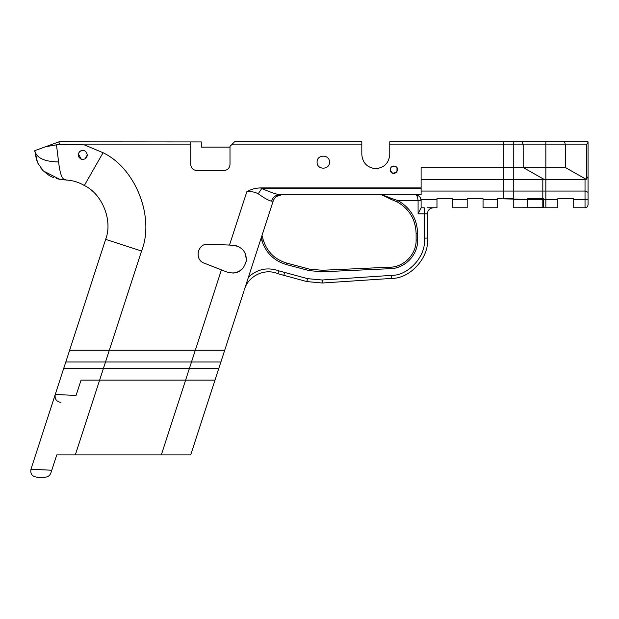 <?xml version="1.0" encoding="UTF-8"?>
<svg xmlns="http://www.w3.org/2000/svg" width="619" height="619" viewBox="0 0 619 619"><rect width="100%" height="100%" fill="white"/><g stroke="black" fill="none" stroke-linecap="round" stroke-linejoin="round"><path stroke-width="0.93" d="M588.05 192.316L585.025 191.062L585.025 199.419L588.05 199.419L588.05 141.844L545.842 141.844L545.842 207.775L543.482 207.775L543.482 199.419L545.842 199.419L545.842 207.775L557.835 207.775L557.835 199.419L545.842 199.419L545.842 191.062L513.267 191.062L513.267 141.844L389.761 141.844L389.761 154.688C388.871 163.114 384.213 167.772 375.787 168.662C367.361 167.772 362.703 163.114 361.813 154.688L361.813 141.844L234.531 141.844L231.514 144.861L361.813 144.861M564.59 141.844L565.387 144.861L565.387 167.525L513.267 167.525L513.267 141.844L545.842 141.844L545.842 191.062L585.025 191.062L585.025 179.611L513.267 179.611L513.267 167.525L421.113 167.525L421.113 187.921L260.452 187.921C255.608 188.044 251.074 189.298 246.842 191.673C251.167 191.286 254.958 191.991 258.208 193.786C264.267 198.142 268.685 200.595 271.455 201.144L273.203 200.982C274.728 197.043 277.606 194.954 281.823 194.722L276.484 196.463M427.272 207.775L436.975 207.775L436.975 198.707L452.837 198.707L452.837 207.775L467.19 207.775L467.19 198.707L483.052 198.707L483.052 207.775L497.405 207.775L497.405 198.707L527.62 199.419L527.62 207.775L513.267 207.775L513.267 179.611L421.113 179.611M527.62 199.419L527.62 198.707L543.482 198.707L543.482 199.419L513.267 199.419L513.267 207.775L543.482 207.698L542.817 207.775L542.817 191.062L503.626 191.062L503.626 198.707L513.267 198.707L513.267 191.062L421.113 191.062M565.387 167.525L586.255 179.355L585.025 179.611L585.891 179.487M557.835 199.419L557.835 198.707L573.697 198.707L573.697 207.775L585.025 207.775C586.851 207.582 587.857 206.576 588.05 204.75L588.05 199.419M588.05 204.75C587.857 206.576 586.851 207.582 585.025 207.775L585.025 199.419L573.697 199.419M586.255 179.355L588.05 176.593L586.255 179.355M389.761 144.861L586.518 144.861L588.05 142.238M588.05 172.059L588.05 176.593M243.863 291.278L224.72 350.192L195.333 350.192L189.445 368.32L218.832 368.32L189.445 368.32L161.319 454.888L190.706 454.888L224.72 350.192L109.346 350.192L141.565 251.035C154.928 217.3 135.793 168.422 103.079 152.723L84.269 144.861L190.722 144.861L190.722 164.507C191.101 168.151 193.12 170.163 196.765 170.55L223.954 170.55C227.599 170.163 229.618 168.151 229.997 164.507L229.997 146.378L231.514 144.861M190.722 144.861L190.722 141.937L201.291 141.937L201.291 147.129L229.997 147.129M416.115 233.332L417.624 233.332C417.082 218.979 410.645 208.123 398.303 200.765L391.456 198.42L390.837 199.264L397.576 202.088C409.414 209.145 415.597 219.559 416.115 233.332L416.115 240.033C416.502 254.587 403.402 267.656 388.856 267.238L388.887 268.747L388.856 267.238L322.244 270.263L322.344 271.772L322.244 270.263L309.74 269.195L286.752 263.106C274.821 259.493 266.975 251.747 263.222 239.855L262.007 235.452L261.156 238.06L273.203 200.982M418.088 200.765L418.088 213.818L424.309 213.818L424.309 207.798L421.113 207.798L421.113 200.765L418.088 200.765C417.724 196.587 416.719 194.567 415.07 194.722C416.719 194.567 417.724 196.587 418.088 200.765L398.303 200.765L397.576 202.088M381.196 194.722L387.386 197.484L387.997 197.012L391.456 198.42L390.844 199.272M387.997 197.012L381.513 194.722M387.386 197.484L390.837 199.264M201.291 141.937L58.967 141.844L59.401 144.32L45.466 146.757L34.796 150.641L37.604 162.805L43.253 170.898L59.811 179.363L61.25 179.541L56.546 178.667M417.771 195.302L419.55 196.602M420.773 198.668L420.974 199.419C420.316 196.548 418.351 194.977 415.07 194.722L415.829 194.761M436.975 199.419L420.974 199.419L421.113 200.765L420.758 198.637M467.19 199.419L452.837 199.419M497.405 199.419L483.052 199.419M221.432 269.884L204.2 263.145C194.018 259.794 197.507 243.166 208.177 244.188L232.992 245.209C242.114 246.71 246.548 251.902 246.292 260.792C243.553 270.89 237.232 274.689 227.328 272.19L221.432 269.884L225.215 271.362L221.432 269.884L195.333 350.192L69.638 350.192L30.95 469.248C30.207 473.814 32.126 476.452 36.699 477.156L45.141 477.156C47.856 477.087 49.775 475.694 50.89 472.978L51.779 470.239L30.95 469.248C30.207 473.814 32.126 476.452 36.699 477.156L45.141 477.156C47.856 477.087 49.775 475.694 50.89 472.978L51.029 472.545M394.713 166.085C396.787 166.712 397.785 168.113 397.7 170.287C394.883 174.666 392.376 174.496 390.179 169.784C390.527 167.13 392.044 165.892 394.713 166.085L391.564 166.859M329.47 162.155C329.811 170.14 316.742 170.14 317.083 162.155C316.742 154.162 329.811 154.162 329.47 162.155M245.225 287.1L245.789 285.367L245.225 287.1M263.222 239.855L261.767 240.257L261.156 238.06L245.789 285.367M228.813 272.67L233.789 273.08M233.82 273.072L239.027 271.478M239.05 271.47L243.592 267.555M246.13 261.837L246.3 260.761M246.393 259.199L244.938 252.97M243.484 250.641L241.658 248.683M238.787 246.741L236.752 245.89M236.713 245.875L229.494 245.062L232.992 245.209M424.309 238.145L427.327 238.067L427.327 213.818L424.309 213.818L424.309 238.145C426.777 255.43 408.726 275.78 391.27 275.401L322.104 279.997L307.581 278.651L279.007 270.898C267.501 266.874 257.272 269.002 248.32 277.281L248.296 277.343M245.209 287.131L244.845 288.253M244.412 289.568L244.211 290.21M208.177 244.188C197.507 243.166 194.018 259.794 204.2 263.145C194.018 259.794 197.507 243.166 208.177 244.188C197.507 243.166 194.018 259.794 204.2 263.145M279.579 194.722L421.113 194.722L421.113 188.524L261.752 188.524C269.992 192.068 275.942 194.134 279.579 194.722C275.563 194.985 272.855 197.121 271.455 201.144M260.452 187.921L261.752 188.524L258.208 193.786M421.113 188.524L421.113 187.921M421.113 194.722L338.539 194.722M419.535 196.587L417.763 195.302M421.113 200.765L420.974 199.419M418.088 213.818L421.113 207.798M427.327 213.818C427.714 210.174 429.725 208.154 433.37 207.775M244.544 289.189C248.505 275.679 264.994 268.019 277.869 273.699L306.831 281.575L322.306 283.015L391.471 278.418C410.389 278.821 429.957 256.808 427.327 238.067M53.946 177.831L49.412 175.688L42.951 170.589L40.382 167.494M36.552 160.259L34.796 150.641L58.967 141.844M103.079 152.723L84.323 185.507C78.791 182.241 72.818 180.423 66.395 180.044L63.803 179.162L61.25 179.541L65.335 179.959M63.803 179.162C61.529 177.862 59.788 172.121 58.596 161.946C44.32 161.691 36.382 157.922 34.796 150.641L34.842 151.91M58.596 161.946L56.507 145.186M84.269 144.861L59.401 144.32M81.522 159.261C77.917 157.342 77.329 154.765 79.766 151.523C83.727 149.458 86.242 150.587 87.31 154.905C86.853 158.24 84.927 159.694 81.522 159.261M88.563 178.102L84.323 185.507C102.359 193.971 112.998 220.851 105.64 239.36L69.638 350.192L109.346 350.192L103.458 368.32L63.742 368.32L189.445 368.32L103.458 368.32L75.332 454.888L56.77 454.888L51.779 470.239M87.31 154.905L85.213 158.727M83.271 150.402L82.234 150.402M81.321 150.61L80.246 151.144M78.714 152.893L78.358 153.883M80.679 158.921L81.507 159.253M81.267 159.176L78.365 153.876M397.7 170.287L397.731 169.591L397.7 170.287M391.819 166.673L393.607 166.024M391.564 172.709L392.717 173.351L396.926 172.121L397.034 167.594M361.813 154.688C362.703 163.114 367.361 167.772 375.787 168.662C384.213 167.772 388.871 163.114 389.761 154.688C388.871 163.114 384.213 167.772 375.787 168.662C367.361 167.772 362.703 163.114 361.813 154.688C362.703 163.114 367.361 167.772 375.787 168.662C384.213 167.772 388.871 163.114 389.761 154.688M390.179 169.784C390.527 172.438 392.044 173.668 394.713 173.482M191.511 361.976L185.615 380.105L215.002 380.105L220.898 361.976L65.807 361.976L55.246 394.465C54.511 399.031 56.422 401.669 60.995 402.373M185.615 380.105L81.066 380.105L76.075 395.456L55.246 394.465M166.534 454.888C183.588 454.888 183.588 454.888 166.534 454.888M161.319 454.888L75.332 454.888M503.626 144.861L523.179 144.861L522.382 141.844L503.626 141.844L503.626 191.062M523.179 144.861L523.179 167.525L503.626 167.525M503.626 179.611L542.817 179.611L542.817 191.062M523.179 167.525L544.047 179.355L542.817 179.611M586.518 144.861L586.518 179.216M309.74 269.195L309.353 270.658L322.344 271.772L388.887 268.747C404.23 269.172 418.034 255.376 417.624 240.033L416.115 240.033M286.752 263.106L286.365 264.568L309.353 270.658M261.767 240.257C265.69 252.691 273.884 260.792 286.365 264.568M417.624 240.033L417.624 233.332M246.842 191.673L229.494 245.062M277.869 273.699L279.007 270.898M283.773 275.648L284.523 272.724M306.831 281.575L307.581 278.651M322.306 283.015L322.104 279.997M391.471 278.418L391.27 275.401M141.565 251.035L105.64 239.36M99.628 380.105L105.516 361.976M417.26 195.093L416.262 194.83M61.25 179.541L59.811 179.363"/></g></svg>
